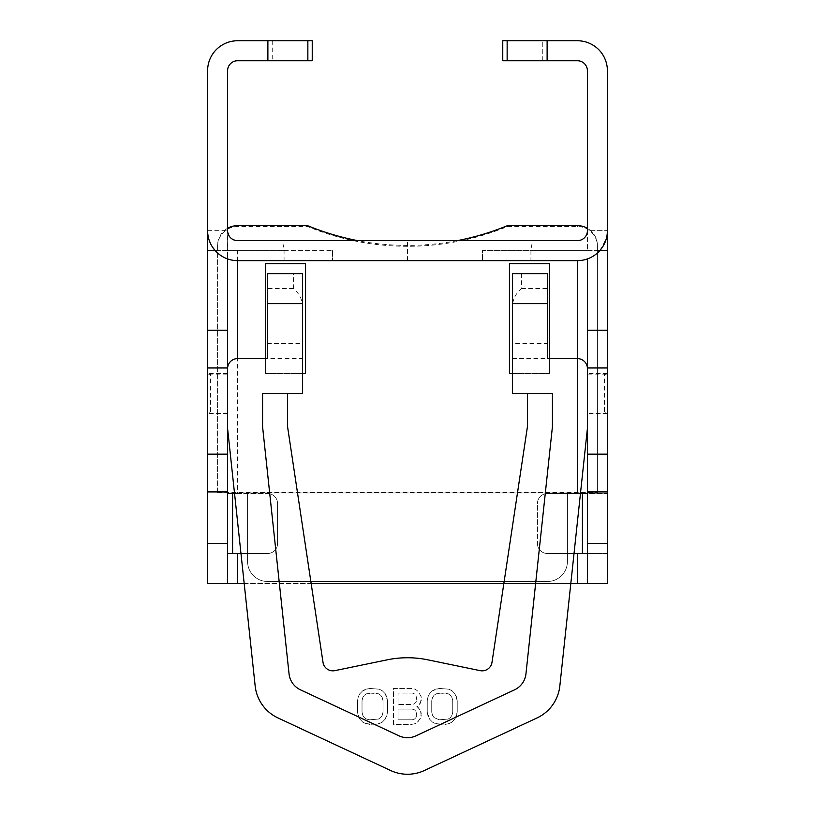 <?xml version="1.0" encoding="UTF-8"?>
<svg xmlns="http://www.w3.org/2000/svg" width="815" height="815" viewBox="0 0 815 815"><rect width="100%" height="100%" fill="white"/><g stroke="black" fill="none" stroke-linecap="round" stroke-linejoin="round"><path stroke-width="0.61" stroke-dasharray="4.08 3.06" d="M312.237 40.75L237.583 40.75A29.982 29.982 0 0 0 207.601 70.732L207.601 583.489L607.399 583.489L607.399 553.497L547.436 553.497A9.994 9.994 0 0 1 537.431 543.503A9.994 9.994 0 0 0 547.436 553.497L582.419 553.497L547.436 553.497A9.994 9.994 0 0 1 537.431 543.503A9.994 9.994 0 0 0 547.436 553.497L574.025 553.497M207.601 393.574L207.601 413.572L207.601 393.574M502.763 60.738L577.417 60.738A9.994 9.994 0 0 1 587.411 70.732L587.411 250.643L607.399 250.643L482.46 250.643L482.46 260.647L332.54 260.647L482.46 260.647L482.46 250.643L587.411 250.643L587.411 230.655L607.399 230.655C609.039 232.377 606.492 239.05 599.769 250.643A29.982 29.982 0 0 1 577.417 260.647L577.417 493.533L547.436 493.533L607.399 493.533L607.399 70.732A29.982 29.982 0 0 0 577.417 40.75L502.763 40.75M272.251 40.75L272.251 60.738L237.583 60.738A9.994 9.994 0 0 0 227.589 70.732L227.589 250.643L237.583 250.643L207.601 250.643L227.589 250.643L227.589 583.489M272.251 60.738L312.237 60.738M582.419 493.533L607.399 493.533L607.399 553.497L582.419 553.497L587.411 553.497L587.411 493.533L547.436 493.533A9.994 9.994 0 0 0 537.431 503.527A9.994 9.994 0 0 1 547.436 493.533A9.994 9.994 0 0 0 537.431 503.527L537.431 543.503L537.431 503.527A9.994 9.994 0 0 1 547.436 493.533L582.419 493.533L582.419 553.497M607.399 393.574L607.399 413.572L607.399 393.574M587.411 583.489L587.411 553.497M587.411 493.533L587.411 258.925M587.411 393.574L587.411 413.572L587.411 393.574M227.589 393.574L227.589 413.572L227.589 393.574M234.547 493.533L237.583 493.533L237.583 250.643L332.54 250.643L237.583 250.643L237.583 260.647A29.982 29.982 0 0 1 215.231 250.643L227.589 250.643L227.589 258.925M227.589 250.643L227.742 232.407M240.975 553.497L267.565 553.497A9.994 9.994 0 0 0 277.569 543.503A9.994 9.994 0 0 1 267.565 553.497L232.581 553.497L267.565 553.497A9.994 9.994 0 0 0 277.569 543.503L277.569 503.527A9.994 9.994 0 0 0 267.565 493.533A9.994 9.994 0 0 1 277.569 503.527A9.994 9.994 0 0 0 267.565 493.533L232.581 493.533L267.565 493.533A9.994 9.994 0 0 1 277.569 503.527L277.569 543.503A9.994 9.994 0 0 1 267.565 553.497L237.583 553.497L237.583 583.489M227.589 553.497L237.583 553.497M287.563 393.574L287.563 426.693L323.005 662.33A9.994 9.994 0 0 0 334.904 670.633L387.288 659.814A99.95 99.95 0 0 1 427.712 659.814L480.096 670.633A9.994 9.994 0 0 0 491.995 662.33L527.437 426.693L527.437 393.574L552.427 393.574L552.427 426.693L525.95 673.852A19.988 19.988 0 0 1 514.52 689.836L415.956 735.843A19.988 19.988 0 0 1 399.044 735.843L300.48 689.836A19.988 19.988 0 0 1 289.05 673.852L262.573 426.693L262.573 393.574L302.548 393.574L302.548 358.59L237.583 358.59L237.583 493.533L267.565 493.533L227.589 493.533M332.54 250.643L332.54 260.647L332.54 250.643M305.554 373.586L305.554 263.642L265.568 263.642L265.568 373.586L305.554 373.586M509.446 373.586L509.446 263.642L549.432 263.642L549.432 373.586L509.446 373.586M549.432 358.59L549.432 373.586L512.452 373.586M244.184 583.489L311.147 583.489M503.853 583.489L570.816 583.489M265.568 358.59L265.568 373.586L302.548 373.586M580.453 493.533L577.417 493.533L577.417 358.59A9.994 9.994 0 0 1 587.411 368.594L587.411 428.558L559.834 685.996A39.976 39.976 0 0 1 536.983 717.964L424.411 770.501A39.976 39.976 0 0 1 390.589 770.501L278.017 717.964A39.976 39.976 0 0 1 255.166 685.996L227.589 428.558L227.589 368.594A9.994 9.994 0 0 1 237.583 358.59M207.601 230.655L227.589 230.655L207.601 230.655M237.583 260.647L530.932 260.647L530.932 250.643L532.439 240.649L577.417 240.649C587.503 239.987 587.931 229.351 587.411 230.655L607.399 230.655M235.056 240.333L282.561 240.649L284.068 250.643L284.068 260.647M229.198 236.106L230.706 237.909M212.623 247.271L210.514 243.563M209.098 240.028L208.253 236.89M207.815 234.272L207.642 232.285M532.439 240.649L282.561 240.649M407.5 260.647L407.5 240.649M530.932 260.647L577.417 260.647M227.589 228.292A19.988 19.774 0 0 0 217.595 245.407L217.595 246.293A19.988 19.774 180 0 1 237.583 226.529L307.55 226.529A259.873 257.01 180 0 0 507.45 226.529L577.417 226.529A19.988 19.774 180 0 1 597.405 246.293L597.405 492.973L217.595 492.973L217.595 246.293M217.595 245.407L217.595 492.973L247.577 492.973L247.577 561.494A19.988 19.988 0 0 0 267.565 581.482L547.436 581.482A19.988 19.988 0 0 0 567.423 561.494L567.423 492.973L597.405 492.973L597.405 246.293M217.595 492.525L597.405 492.525M567.423 492.973L567.423 561.494A19.988 19.988 0 0 1 547.436 581.482L267.565 581.482A19.988 19.988 0 0 1 247.577 561.494L247.577 492.973M597.405 245.407A19.988 19.774 0 0 0 587.411 228.292M457.266 240.649A259.873 257.01 180 0 1 357.734 240.649M307.55 225.643L307.55 226.529M507.45 225.643L507.45 226.529M267.565 343.533L267.565 273.636L293.563 273.636L293.563 288.479C299.686 294.001 302.681 300.338 302.548 307.489L302.548 343.533L267.565 343.533L267.565 358.59M293.563 288.479L267.565 288.479M293.563 273.636L302.548 273.636L302.548 307.489M302.548 358.59L302.548 343.533M527.437 393.574L512.452 393.574L512.452 358.59L577.417 358.59M369.521 724.413L362.777 722.121L359.772 719.054L358.274 715.998L357.52 712.167L357.52 700.686L358.274 696.856L359.772 693.789L362.777 690.733L365.772 689.195L369.521 688.431L379.26 689.195L382.266 690.733L385.261 693.789L387.512 700.686L387.512 712.167L386.758 715.998L385.261 719.054L382.266 722.121L379.26 723.649L375.511 724.413L365.772 723.649L362.777 722.121L359.772 719.054L357.52 712.167L357.52 700.686L358.274 696.856L359.772 693.789L362.777 690.733L369.521 688.431L379.26 689.195L382.266 690.733L385.261 693.789L386.758 696.856L387.512 700.686L387.512 712.167L385.261 719.054L382.266 722.121L379.26 723.649L369.521 724.413M416.75 706.809L418.248 707.573L420.489 710.639L421.243 715.998L418.248 721.357L415.243 723.649L411.494 724.413L393.502 724.413L393.502 688.431L411.494 688.431L415.243 689.195L418.248 691.497L421.243 696.856L420.489 702.978L418.248 706.045L416.75 706.809L418.248 707.573L421.243 712.931L420.489 718.29L418.248 721.357L415.243 723.649L411.494 724.413L393.502 724.413L393.502 688.431L411.494 688.431L415.243 689.195L418.248 691.497L421.243 696.856L421.243 700.686L418.248 706.045L416.75 706.809M439.234 724.413L432.49 722.121L429.485 719.054L427.987 715.998L427.243 712.167L427.243 700.686L427.987 696.856L429.485 693.789L432.49 690.733L435.485 689.195L439.234 688.431L448.984 689.195L451.979 690.733L454.974 693.789L457.225 700.686L457.225 712.167L456.471 715.998L454.974 719.054L451.979 722.121L448.984 723.649L445.235 724.413L435.485 723.649L432.49 722.121L429.485 719.054L427.243 712.167L427.243 700.686L427.987 696.856L429.485 693.789L432.49 690.733L439.234 688.431L448.984 689.195L451.979 690.733L454.974 693.789L456.471 696.856L457.225 700.686L457.225 712.167L454.974 719.054L451.979 722.121L448.984 723.649L439.234 724.413M369.521 719.818L378.517 719.054L380.768 717.526L382.266 715.224L383.009 712.167L383.009 700.686L382.266 697.62L380.768 695.327L378.517 693.789L369.521 693.025L366.516 693.789L364.274 695.327L362.777 697.62L362.023 700.686L362.023 712.167L362.777 715.224L364.274 717.526L366.516 719.054L369.521 719.818L378.517 719.054L380.768 717.526L382.266 715.224L383.009 712.167L383.009 700.686L382.266 697.62L380.768 695.327L378.517 693.789L375.511 693.025L366.516 693.789L364.274 695.327L362.777 697.62L362.023 700.686L362.023 712.167L362.777 715.224L364.274 717.526L366.516 719.054L369.521 719.818M398.005 719.818L412.247 719.818L414.499 719.054L415.996 717.526L416.75 715.224L415.996 711.403L414.499 709.865L412.247 709.101L398.005 709.101L398.005 719.818L412.247 719.818L414.499 719.054L415.996 717.526L416.75 715.224L415.996 711.403L414.499 709.865L412.247 709.101L398.005 709.101L398.005 719.818M416.75 699.922L415.996 695.327L414.499 693.789L412.247 693.025L398.005 693.025L398.005 704.506L412.247 704.506L414.499 703.742L415.996 702.214L416.75 699.922L415.996 695.327L414.499 693.789L412.247 693.025L398.005 693.025L398.005 704.506L412.247 704.506L414.499 703.742L415.996 702.214L416.75 699.922M439.234 719.818L448.23 719.054L450.481 717.526L451.979 715.224L452.733 712.167L452.733 700.686L451.979 697.62L450.481 695.327L448.23 693.789L439.234 693.025L436.239 693.789L433.988 695.327L432.49 697.62L431.736 700.686L431.736 712.167L432.49 715.224L433.988 717.526L439.234 719.818L448.23 719.054L450.481 717.526L451.979 715.224L452.733 712.167L452.733 700.686L451.979 697.62L450.481 695.327L448.23 693.789L445.235 693.025L436.239 693.789L433.988 695.327L432.49 697.62L431.736 700.686L431.736 712.167L432.49 715.224L433.988 717.526L439.234 719.818M587.411 368.594L587.411 428.558M227.589 368.594L227.589 428.558M512.452 307.489L512.452 273.636L521.437 273.636L521.437 288.479C515.314 294.001 512.319 300.338 512.452 307.489L512.452 358.59M547.436 358.59L547.436 343.533L512.452 343.533M547.436 343.533L547.436 273.636L521.437 273.636M521.437 288.479L547.436 288.479M587.411 374.085L587.411 413.073L587.411 374.085L604.404 374.085L604.404 413.073L604.404 374.085A2.995 2.995 0 0 1 607.399 377.09L607.399 410.067A2.995 2.995 0 0 1 604.404 413.073L587.411 413.073M227.589 374.085L227.589 413.073L227.589 374.085L210.596 374.085L210.596 413.073L210.596 374.085A2.995 2.995 0 0 0 207.601 377.09L207.601 410.067A2.995 2.995 0 0 0 210.596 413.073L227.589 413.073M207.601 410.067L207.601 377.09M607.399 410.067L607.399 377.09M542.749 60.738L542.749 40.75M577.417 583.489L577.417 553.497M232.581 493.533L232.581 553.497M587.411 250.643L530.932 250.643M215.231 250.643L284.068 250.643M237.583 225.643L237.583 226.529M577.417 226.529L577.417 225.643M227.589 413.572L207.601 413.572M607.399 413.572L587.411 413.572M227.589 373.586L207.601 373.586M607.399 373.586L587.411 373.586"/><path stroke-width="1.22" d="M267.88 40.75L312.237 40.75L312.237 60.738L267.88 60.738L267.88 40.75L237.583 40.75A29.982 29.982 0 0 0 207.601 70.732L207.601 230.655A29.982 29.982 0 0 0 237.583 260.647L577.417 260.647A29.982 29.982 0 0 0 607.399 230.655L607.399 583.489L587.411 583.489L587.411 330.228L607.399 330.228M227.589 553.497L237.583 553.497L237.583 583.489L227.589 583.489L227.589 491.914L207.601 491.914L207.642 232.285M207.601 491.914L207.601 583.489L227.589 583.489M547.12 40.75L547.12 60.738L502.763 60.738L502.763 40.75L577.417 40.75A29.982 29.982 0 0 1 607.399 70.732L607.399 230.655M547.12 60.738L577.417 60.738A9.994 9.994 0 0 1 587.411 70.732L587.411 230.655A9.994 9.994 0 0 1 577.417 240.649L237.583 240.649A9.994 9.994 0 0 1 227.589 230.655L227.589 70.732A9.994 9.994 0 0 1 237.583 60.738L267.88 60.738M587.411 258.925L587.411 330.228M227.589 491.914L227.589 454.169L207.601 454.169M207.601 367.962L227.589 367.962L227.589 454.169M227.589 367.962L227.589 258.925M227.589 493.533L234.547 493.533M237.583 553.497L240.975 553.497M512.452 373.586L509.446 373.586L509.446 263.642L549.432 263.642L549.432 358.59M587.411 553.497L574.025 553.497M237.583 583.489L244.184 583.489M311.147 583.489L503.853 583.489M570.816 583.489L577.417 583.489L577.417 553.497M302.548 373.586L305.554 373.586L305.554 263.642L265.568 263.642L265.568 358.59M587.411 583.489L577.417 583.489M587.411 493.533L580.453 493.533M227.742 232.407L229.198 236.106M230.706 237.909L232.418 239.213M232.713 239.386L235.056 240.333M207.601 250.643L215.231 250.643L212.623 247.271M210.514 243.563L209.098 240.028M208.253 236.89L207.815 234.272M357.734 240.649A259.873 257.01 180 0 1 307.55 225.643L237.583 225.643A19.988 19.774 0 0 0 227.589 228.292M587.411 228.292A19.988 19.774 0 0 0 577.417 225.643L507.45 225.643A259.873 257.01 180 0 1 457.266 240.649M267.565 303.618L267.565 273.636L302.548 273.636L302.548 303.618L267.565 303.618L267.565 358.59L237.583 358.59A9.994 9.994 0 0 0 227.589 368.594M512.452 303.618L547.436 303.618L547.436 273.636L512.452 273.636L512.452 393.574L552.427 393.574L552.427 426.693L525.95 673.852A19.988 19.988 0 0 1 514.52 689.836L415.956 735.843A19.988 19.988 0 0 1 399.044 735.843L300.48 689.836A19.988 19.988 0 0 1 289.05 673.852L262.573 426.693L262.573 393.574L302.548 393.574L302.548 303.618M287.563 393.574L287.563 426.693L323.005 662.33A9.994 9.994 0 0 0 334.904 670.633L387.288 659.814A99.95 99.95 0 0 1 427.712 659.814L480.096 670.633A9.994 9.994 0 0 0 491.995 662.33L527.437 426.693L527.437 393.574M547.436 303.618L547.436 358.59L577.417 358.59A9.994 9.994 0 0 1 587.411 368.594M587.411 428.558L559.834 685.996A39.976 39.976 0 0 1 536.983 717.964L424.411 770.501A39.976 39.976 0 0 1 390.589 770.501L278.017 717.964A39.976 39.976 0 0 1 255.166 685.996L227.589 428.558M507.144 40.75L507.144 60.738M582.419 493.533L582.419 553.497M237.583 260.647L237.583 358.59M577.417 358.59L577.417 260.647M232.581 493.533L232.581 553.497M227.589 543.503L207.601 543.503M607.399 543.503L587.411 543.503M607.399 491.914L587.411 491.914M607.399 454.169L587.411 454.169M587.411 367.962L607.399 367.962M207.601 330.228L227.589 330.228M599.769 250.643L607.399 250.643M307.856 60.738L307.856 40.75M502.763 60.738L502.763 40.75M312.237 40.75L312.237 60.738"/></g></svg>
